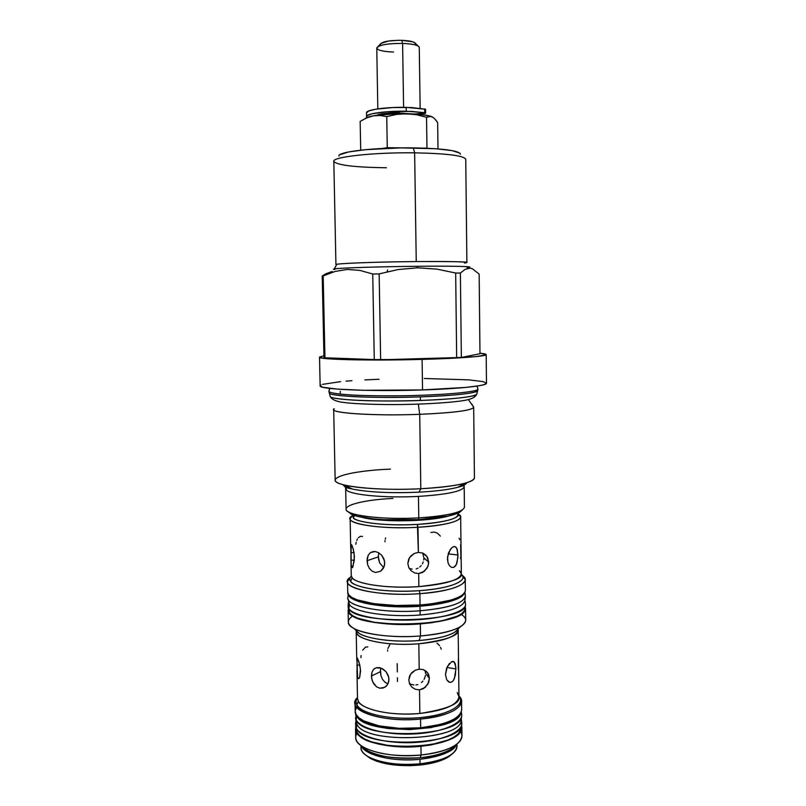 <?xml version="1.0" encoding="UTF-8"?>
<svg xmlns="http://www.w3.org/2000/svg" width="806" height="806" viewBox="0 0 806 806"><rect width="100%" height="100%" fill="white"/><g stroke="black" fill="none" stroke-linecap="round" stroke-linejoin="round"><path stroke-width="1.21" d="M406.153 107.359C386.396 106.906 365.753 109.818 366.508 112.81L368.906 110.896L376.029 109.153L393.127 107.52L411.483 107.541L425.558 109.243L406.153 107.359L406.204 111.228L406.153 107.359M367.113 117.424L366.569 116.578C365.823 113.646 386.457 110.785 406.204 111.228L424.712 112.689L424.661 108.86L424.712 112.689L425.608 113.062L414.606 113.978L424.651 113.485L425.568 113.162L424.712 112.689L411.544 111.399L386.91 111.762L371.989 113.797L367.153 115.641L366.579 116.598L367.113 117.424M399.726 112.679L399.736 113.203L399.726 112.679M399.897 113.193L397.761 112.548L399.897 113.193M377.984 114.684C382.447 113.505 389.036 112.79 397.761 112.548L386.265 113.263L377.984 114.684M378.961 114.432L378.971 114.996L378.961 114.432M381.026 114.754L381.016 114.009L381.026 114.754M477.021 386.084L477.918 388.976L477.615 390.789C474.029 393.489 454.987 395.514 420.49 396.884C376.301 398.466 330.077 396.371 329.231 393.116L329.231 393.116C329.11 394.305 336.676 395.444 351.93 396.522C370.538 397.549 393.388 397.67 420.49 396.884L420.319 400.471L420.49 396.884C463.39 395.353 477.444 392.26 477.615 390.789L476.719 394.265C476.537 395.776 462.634 398.93 420.319 400.471C454.352 399.091 473.152 397.026 476.719 394.265C475.328 397.358 470.815 399.484 463.188 400.622C453.405 402.305 428.449 404.108 403.695 404.491C378.951 404.884 353.884 403.866 344.081 402.506C336.404 401.63 331.79 399.645 330.238 396.562C331.115 399.897 376.734 402.063 420.319 400.471C393.59 401.267 371.042 401.126 352.675 400.058C337.613 398.95 330.138 397.781 330.238 396.562L328.878 391.313C328.999 392.462 334.389 393.912 351.779 395C366.79 395.776 385.399 396.008 407.604 395.675C460.689 394.436 479.409 390.638 477.908 389.076L477.021 386.084L477.908 389.076C479.409 390.638 460.689 394.436 407.604 395.675C385.399 396.008 366.79 395.776 351.779 395C334.389 393.912 328.999 392.462 328.878 391.313L329.946 388.421M476.83 394.063L473.827 397.529L476.83 394.063M467.087 267.562L468.236 267.431C474.522 266.867 464.458 265.839 416.944 266.292C364.282 266.857 334.44 268.438 334.289 268.932L336.807 264.297C337.019 263.753 365.723 262.071 416.239 261.557C452.025 261.436 468.911 261.769 466.886 262.555L464.538 263.078M344.908 486.502L346.54 490.129L345.673 488.476L346.076 509.12C344.767 515.215 382.467 520.072 418.767 517.875L418.455 496.395C385.973 498.199 351.023 494.975 346.54 490.129L344.908 486.502M354.549 515.497L353.28 517.875L352.937 514.933L353.28 517.875L354.549 515.497M460.669 516.928C459.188 521.865 444.962 525.311 418.002 527.265C449.285 525.593 467.933 518.953 458.191 514.037L460.669 516.928L461.334 573.822C459.873 580.018 445.728 584.279 418.878 586.617C376.865 589.176 352.554 581.348 352.111 577.67L351.255 575.555L352.111 577.67L350.691 581.358C349.341 579.907 349.552 578.164 351.325 576.129C349.572 577.872 349.361 579.615 350.691 581.358L352.111 577.67C356.433 584.259 388.835 588.823 418.878 586.617L418.687 573.529L414.647 572.955L411.141 570.809L408.743 567.464L407.846 563.434L408.622 559.364L410.919 555.868L414.344 553.44L418.374 552.412L417.407 524.404C388.573 526.167 357.461 522.832 353.28 517.875C353.723 520.656 377.087 526.469 417.407 524.404L418.002 527.265C384.15 529.381 348.938 524.635 350.136 518.661L352.524 515.699C339.014 522.52 377.218 529.864 418.002 527.265L418.374 552.412L422.344 552.946L426.938 556.422L428.701 562.104L423.906 557.903L422.656 553.057L423.906 557.903L428.701 562.104L428.006 566.225L424.379 571.303L418.687 573.529L414.647 572.955L411.141 570.809L408.743 567.464L407.846 563.434L409.589 557.51L414.344 553.44L418.374 552.412L422.344 552.946L425.669 554.951L427.885 558.145L428.54 564.19L427.109 568.139L422.626 572.431L418.687 573.529L418.878 586.617C448.932 583.201 463.087 578.93 461.334 573.822L459.43 570.628M353.824 628.398L359.637 633.687C369.329 639.36 395.514 642.483 419.13 640.548L420.51 635.964L420.329 623.904C384.321 626.877 346.862 619.451 348.111 610.485L348.404 608.893L348.998 612.983L352.151 615.804L357.521 618.393L374.135 622.454L396.32 624.418L420.329 623.904L420.51 635.964C393.983 638.13 364.554 634.654 353.824 628.398C346.983 624.348 346.57 620.247 352.595 616.076M457.224 692.515L458.957 696.727C457.617 704.968 444.59 710.549 419.855 713.471C447.562 709.129 460.589 703.547 458.957 696.727L458.161 629.688C459.783 635.39 446.675 640.095 418.828 643.803C380.069 646.513 357.511 637.788 357.018 633.697L356.192 631.289L359.637 633.687C365.45 637.727 389.862 642.835 419.13 640.548C436.802 638.836 448.69 636.045 454.796 632.186L458.161 629.688L458.09 629.002L458.161 629.688C456.8 636.589 443.683 641.294 418.828 643.803L419.201 669.151L423.13 669.564L427.654 672.808L429.397 678.309L425.568 673.463L429.397 678.309L428.701 682.38L425.125 687.498L419.513 689.835L415.513 689.342L412.047 687.276L409.68 684.002L408.793 680.052L410.516 674.249L415.221 670.229L419.201 669.151L423.13 669.564L426.404 671.418L428.591 674.461L429.397 678.309L427.825 684.284L423.402 688.656L419.513 689.835L419.855 713.471C381.309 716.594 358.831 706.096 358.327 701.2L356.927 704.847L358.327 701.2L357.491 698.318L358.327 701.2C362.468 709.975 392.29 716.202 419.855 713.471L419.513 689.835L415.513 689.342L412.047 687.276L409.68 684.002L408.793 680.052L409.549 676.063L411.826 672.637L415.221 670.229L419.201 669.151L418.828 643.803C391.112 646.16 361.148 641.022 357.018 633.697L356.192 631.289L356.766 660.588M356.927 704.847C355.617 702.882 355.799 700.525 357.481 697.784C355.829 700.132 355.637 702.479 356.927 704.847C361.138 713.975 391.867 720.463 420.269 717.622L420.541 719.053L420.269 717.622C380.543 720.866 357.411 709.935 356.927 704.847M360.947 745.55L360.987 747.605C360.091 758.214 390.739 767.09 420.017 763.836L419.946 759.282C393.922 762.103 365.712 755.524 361.713 746.285L361.572 745.993M386.427 167.769C355.053 167.326 337.523 165.25 333.855 161.543C330.893 157.089 373.218 152.253 414.647 152.828C373.974 152.263 332.082 156.928 333.825 161.331L335.931 264.61L336.807 264.297C341.452 263.24 380.13 261.859 416.239 261.557L414.647 152.828L413.317 147.871C375.395 147.307 336.505 151.86 339.034 156.122M468.286 267.199L468.236 267.431C475.903 266.494 453.002 265.909 416.944 266.292L417.599 267.814L436.872 269.113L455.672 273.022L460.387 273.033L465.193 269.295L469.958 268.176L465.193 269.295L460.387 273.033L461.354 357.461L380.644 359.798L456.67 357.763L455.672 273.022L456.67 357.763L461.354 357.461L460.387 273.033L455.672 273.022L436.872 269.113L417.599 267.814L398.265 269.516L379.152 273.889L380.644 359.798L324.939 357.793L374.266 359.788L372.745 274.03L374.266 359.788L380.644 359.798L379.152 273.889L372.745 274.03L359.929 270.403L347.205 269.466L334.943 271.461L323.196 275.914L324.939 357.793L323.962 357.501L322.219 276.055L323.962 357.501L324.939 357.793L323.196 275.914L322.219 276.055L325.523 273.929L322.219 276.055L323.196 275.914L334.943 271.461L347.205 269.466L359.929 270.403L372.745 274.03L379.152 273.889L398.265 269.516L417.599 267.814L416.944 266.292C379.294 266.645 339.024 267.975 334.289 268.932C332.959 269.123 333.11 269.325 334.742 269.526M486.199 354.559L479.963 353.169L484.749 353.854L485.867 354.217L485.716 354.993L475.631 356.645L422.102 359.395C370.377 360.866 317.332 359.547 319.529 357.179L323.921 355.839L319.619 356.987L322.128 358.106L348.605 359.708L422.102 359.395L422.546 389.933L422.102 359.395C460.025 358.398 486.935 356.252 486.199 354.559L486.471 383.213C487.227 385.742 460.377 388.734 422.546 389.933L466.2 387.374L479.661 385.651L484.708 384.442L486.471 383.263L483.147 381.621L468.729 379.858L424.278 378.498M320.143 385.822C317.987 389.328 370.941 391.706 422.546 389.933L363.385 390.295L337.422 389.127L322.753 387.233L320.143 385.812L319.529 357.179M403.685 113.696L403.685 113.213C395.474 113.112 388.573 113.565 382.971 114.563L399.494 113.203L415.161 114.059L403.685 113.696M334.278 408.692C326.178 412.803 372.704 416.198 419.725 414.324L418.294 404.128L419.725 414.324C376.553 416.037 331.981 413.317 333.684 409.529L335.155 480.064C333.503 486.22 377.873 491.096 420.813 488.738L419.725 414.324L420.813 488.738C391.928 490.26 359.788 488.678 345.21 485.212C319.226 479.479 347.235 470.845 390.447 469.112M393.59 52.058C382.669 51.574 377.077 50.153 376.805 47.796C379.404 44.834 388.008 43.373 402.607 43.413L403.594 107.329L402.607 43.413C387.343 43.413 378.729 44.955 376.775 48.068L377.812 108.87M343.074 484.688L343.89 485.786C345.22 486.945 347.96 488.003 352.111 488.98C368.191 492.285 390.487 493.353 419.009 492.174L420.813 488.738L419.009 492.174C436.096 491.247 449.133 489.595 458.13 487.217C462.543 486.008 465.264 484.749 466.291 483.439M380.775 43.494L388.361 41.046L398.275 40.31L401.731 40.34L402.607 43.413L401.731 40.34C389.731 40.3 382.638 41.519 380.462 43.998L377.964 46.597M345.905 487.751L347.336 486.371M459.43 512.505L462.231 510.057L459.39 512.525L447.924 516.122L418.314 519.628C438.666 518.349 452.378 515.971 459.43 512.505L461.395 510.541C454.11 514.097 439.905 516.545 418.767 517.875L418.314 519.628L383.757 519.689L373.46 518.893L357.32 516.293L352.111 514.601L348.363 511.84L351.245 514.208C359.607 518.681 390.346 521.291 418.314 519.628L418.767 517.875C389.741 519.588 357.834 516.898 349.22 512.304C337.251 506.702 360.494 499.932 392.945 498.42M416.994 520.384L416.984 519.699L416.994 520.384C431.492 519.447 442.121 517.966 448.892 515.911C441.345 518.077 430.706 519.568 416.994 520.384C393.701 521.442 375.334 520.404 361.884 517.281C371.768 520.172 390.134 521.2 416.994 520.384M351.084 562.628L351.154 544.443L353.29 549.047L354.459 556.886L352.897 567.021L352.363 567.716L351.517 566.608L351.084 562.628M384.492 560.825L384.573 564.946L383.152 568.623L380.543 571.283L375.475 572.482L372.16 571.222L369.46 568.522L367.687 564.835L367.143 558.709L368.231 555.153L370.377 552.634L375.082 551.495L378.578 552.674L381.701 555.233L384.492 560.825M453.929 546.579L455.38 546.76L456.8 548.342L457.999 555.012L448.176 553.883L457.999 555.012L456.982 562.9L455.612 565.812L453.738 567.394L451.572 567.374L449.526 565.752L448.015 562.79L447.431 558.941L448.529 552.856L451.471 548.07M453.194 546.821L454.11 546.549M383.888 558.81L384.724 562.91L384.029 566.89L380.543 571.283L375.475 572.482L372.16 571.222L369.46 568.522L367.687 564.835L367.032 560.714L368.231 555.153L370.569 552.503L375.082 551.495L378.578 552.674L381.701 555.233L383.888 558.81M378.346 556.896L367.032 560.714L378.346 556.896L379.656 562.89L383.696 567.656L379.656 562.89L378.518 558.941L378.447 554.901L378.346 556.896M378.82 553.067L378.447 554.901L378.82 553.067M354.096 552.805L354.267 560.553L352.444 567.666L351.527 566.628L351.164 563.918L350.791 545.229L351.466 544.644L352.313 546.186L354.096 552.805M354.056 552.513L350.812 552.715L354.056 552.513M373.712 551.475L370.569 552.503M459.934 539.738L459.037 538.217M460.82 555.384L460.669 544.342M385.621 537.955L385.248 539.194M385.016 540.594L384.976 541.743M440.358 536.101L437.406 533.149L434.222 532.041L430.918 532.464M356.212 542.257L355.829 544.252M357.441 539.002L356.746 540.514M362.569 536.423L360.342 536.343L358.287 537.773M419.886 593.669L419.291 590.687C388.401 592.994 355.083 588.219 350.691 581.358C351.114 585.186 376.09 593.357 419.291 590.687L419.886 593.669C383.797 596.42 346.268 589.72 347.527 581.569L350.398 577.267C335.074 586.556 375.858 597.085 419.886 593.669L420.057 604.994L419.886 593.669C453.697 591.493 473.374 582.295 462.251 575.504L465.253 579.716C463.722 586.466 448.599 591.12 419.886 593.669M347.527 581.569L347.749 592.39C346.489 600.853 383.988 607.825 420.057 604.994L431.452 603.875L450.564 600.168L457.506 597.76L462.332 595.11L464.921 592.339L465.374 590.486M348.263 594.193L347.92 597.186C344.646 606.062 382.87 613.759 420.138 610.777L419.936 606.253C385.52 608.953 349.23 602.616 348.454 594.496L352.353 598.707L365.027 603.231L384.664 606.112L396.139 606.747L419.936 606.253L420.138 610.777C385.308 613.547 348.615 607.009 347.95 598.677L349.391 604.51C353.874 612.157 388.21 617.537 420.067 615.008L420.138 610.777L420.067 615.008C388.21 617.537 353.874 612.157 349.391 604.51L348.524 602.314M348.484 602.092L348.091 605.518L348.907 608.772L349.391 604.51L348.907 608.772L348.121 607.079L349.562 612.943L348.907 608.772L349.562 612.943L352.685 615.734L358.005 618.303L374.468 622.313L396.421 624.257L420.198 623.753L441.658 620.892L457.214 616.197L461.999 613.426L464.558 610.525L465.012 608.862M348.111 610.485L348.343 622.02C347.104 631.31 384.533 639.027 420.51 635.964L419.13 640.548C435.613 639.128 447.501 636.347 454.796 632.186L460.438 626.725C452.337 631.31 439.028 634.393 420.51 635.964C449.123 633.133 464.196 627.864 465.717 620.177L465.586 608.641C464.055 616.066 448.972 621.154 420.329 623.904L431.714 622.736L450.796 618.827L457.727 616.278L462.553 613.477L465.133 610.545L465.233 607.059L465.586 608.641M388.744 677.211L388.814 681.261L387.394 684.808L384.794 687.306L379.767 688.203L376.483 686.742L372.825 682.088L371.616 678.088L371.939 672.264L373.551 669.393L376.13 667.781L381.127 668.134L385.963 671.63L388.744 677.211M360.463 669.192L359.647 677.493L358.73 678.702L357.562 677.493L356.957 657.887L358.872 661.565L360.463 669.192M458.282 669.242L458.372 659.107M357.501 658.25L359.839 665.131L360.574 671.217L359.647 677.493L358.73 678.702L357.884 678.289L357.038 673.161L357.088 657.837M359.808 664.98L356.867 665.222L359.808 664.98M361.128 655.56L360.927 657.605M367.788 646.916L365.511 647.097L362.67 650.17M439.552 645.666L436.973 643.057M441.245 649.183L440.529 647.349M390.195 643.964L387.898 648.487M387.646 650.019L387.605 651.097M388.139 675.227L388.976 679.267L388.28 683.145L386.215 686.228L383.193 688.012L379.767 688.203L376.483 686.742L373.823 683.891L372.08 680.123L371.435 676.022L371.939 672.264L373.551 669.393L376.13 667.781L379.384 667.63L382.85 668.98L385.963 671.63L388.139 675.227M380.382 671.72L371.435 676.022L380.382 671.72L380.986 675.791L382.618 679.549L385.167 682.4L387.988 683.78L385.167 682.4L382.618 679.549L380.986 675.791L380.482 669.766L380.382 671.72M380.845 668.023L380.482 669.766L380.845 668.023M425.356 671.509L425.568 673.463L425.356 671.509M452.75 661.353L454.161 661.887L455.279 663.862L455.934 668.97L446.957 667.418L455.934 668.97L454.372 678.692L452.75 681.272L450.705 682.38L448.549 681.846L446.705 679.76L445.456 674.501L447.37 666.542L451.652 661.645M451.431 661.756L454.161 661.887L455.843 667.046L455.41 675.085L453.627 680.143M357.481 697.553C344.061 709.512 381.067 723.163 420.541 719.053C387.988 722.378 353.995 713.532 355.043 702.963L357.481 697.553M355.043 702.963L355.214 711.366C354.166 722.146 388.139 731.183 420.672 727.808L420.541 719.053L420.672 727.808L440.237 724.463L448.186 721.894L454.463 718.881L458.856 715.547L461.223 712.051L461.657 709.623M355.648 713.552L356.171 719.919L356.655 715.718L356.161 714.61L356.171 719.919L355.456 717.995L356.816 724.01L356.171 719.919L356.816 724.01L355.99 721.41M355.909 720.896L355.567 723.798L356.333 728.201L356.816 724.01L356.333 728.201L355.617 726.266L356.101 722.075M356.161 729.652L356.977 732.291L356.333 728.201L356.977 732.291L359.859 735.777L364.715 739.001L371.375 741.802L389.086 745.691L410.143 746.739L430.948 744.724L447.985 740.029L454.191 736.926L458.533 733.5L461.193 728.705C461.133 749.59 364.241 753.046 356.977 732.291L355.617 726.266M420.944 746.306C388.462 749.802 354.529 740.371 355.557 729.138L355.778 727.284L356.413 732.342L359.325 735.868L364.231 739.122L370.962 741.963L379.294 744.26L399.313 746.809L420.944 746.306L421.075 755.02L420.944 746.306C446.846 743.041 460.488 736.755 461.868 727.465L461.586 725.622L461.435 729.924L459.067 733.561L454.685 737.027L448.418 740.16L431.2 744.915L420.944 746.306M355.557 729.138L355.728 737.51C354.7 748.955 388.613 758.577 421.075 755.02C396.683 756.874 377.551 754.305 363.667 747.293C356.312 742.92 354.076 738.246 356.967 733.269M363.667 747.293L367.506 750.628C380.261 757.086 397.801 759.464 420.097 757.761L421.075 755.02L420.097 757.761C434.081 756.129 444.247 753.318 450.604 749.318L455.833 744.895M456.73 744.24C457.848 748.19 455.571 751.938 449.889 755.514C442.867 759.675 432.913 762.446 420.017 763.836L419.563 765.096L410.294 765.67L391.968 764.713L376.523 761.166L370.679 758.607L365.823 755.131L370.186 758.335C382.256 764.471 398.718 766.718 419.563 765.096L420.017 763.836C398.204 765.529 380.996 763.181 368.413 756.794C362.619 753.398 360.222 749.721 361.219 745.741M419.563 765.096L436.399 761.992L443.26 759.595L448.7 756.774L452.418 753.771L448.156 757.116C441.426 761.106 431.895 763.766 419.563 765.096M361.713 746.285C362.247 751.444 383.555 762.496 419.946 759.282C442.343 755.887 454.483 750.96 456.387 744.502C452.357 751.907 440.207 756.834 419.946 759.282L420.017 763.836C443.421 760.783 455.753 754.869 457.022 746.094L456.992 744.039M362.136 746.366L367.506 750.628C376.785 756.542 394.315 758.92 420.097 757.761C433.306 756.35 443.481 753.539 450.604 749.318L454.332 745.872C446.595 750.436 435.502 753.489 421.075 755.02C446.957 751.706 460.589 745.308 461.959 735.848L461.868 727.546M446.252 722.609L447.713 723.133L446.252 722.609M460.589 731.636C463.631 736.523 461.546 741.268 454.332 745.872M461.103 720.423L461.707 724.594C461.677 745.52 363.647 748.996 356.333 728.201C360.806 737.359 387.867 744.15 415.543 742.447C443.26 740.845 463.873 731.304 461.687 722.126L461.254 719.234M461.183 719.758C463.44 740.603 364.322 744.804 356.816 724.01C364.08 744.391 461.082 740.956 461.103 720.443L461.183 719.758M461.103 720.443L461.616 716.333C461.637 736.875 363.486 740.331 356.171 719.919C360.635 728.896 387.706 735.556 415.392 733.873C443.109 732.301 463.752 722.942 461.596 713.945L461.284 711.889M460.81 712.967C458.231 732.684 363.667 735.253 356.655 715.718L359.536 719.083L364.393 722.176L379.304 727.052L388.794 728.614L409.871 729.601L430.706 727.647L447.763 723.113L453.98 720.121L458.332 716.826L460.81 712.967M356.413 707.436L355.214 710.932M355.204 711.335L356.061 714.448L358.972 717.834L363.879 720.947L378.961 725.863L399 728.302L420.672 727.808C446.605 724.654 460.266 718.609 461.657 709.693L461.556 701.291C460.166 710.026 446.494 715.95 420.541 719.053C450.876 716.484 468.79 704.827 458.946 695.951L461.556 701.291M409.911 684.485L412.017 684.495L409.911 684.485M425.417 675.509L424.903 677.514L425.417 675.509M424.047 679.428L424.903 677.514L424.047 679.428M421.437 682.632L422.878 681.151L421.437 682.632M417.891 684.596L415.906 684.979L417.891 684.596M413.901 684.939L411.937 684.465L413.901 684.939M410.113 683.599L409.297 683.055M458.957 696.193C466.251 704.716 448.549 715.214 420.269 717.622C458.392 713.743 464.558 700.777 458.957 696.193M397.479 681.453L397.418 677.775M397.328 671.922L397.187 663.63M449.617 682.319L446.705 679.76L445.456 674.501L446.554 668.406L449.375 663.509M461.274 614.374C467.43 618.343 467.148 622.464 460.438 626.725M348.686 610.696L349.562 612.943C357.229 629.708 465.797 626.282 464.941 609.427L464.659 607.049M464.941 609.427L465.465 605.235C466.362 622.041 356.615 625.476 348.907 608.772C353.633 616.006 383.213 621.345 413.8 619.915C444.428 618.575 467.44 610.948 465.445 603.684L464.941 600.269M464.911 600.48C463.037 607.553 448.086 612.389 420.067 615.008C447.189 612.51 462.11 607.855 464.85 601.024L464.911 600.48M464.85 601.024L465.374 596.833C462.624 603.634 447.542 608.278 420.138 610.777C450.08 607.926 465.153 602.787 465.354 595.342L464.911 592.36M464.74 592.662C461.939 599.291 446.998 603.815 419.936 606.253L431.22 605.135L450.141 601.457L457.012 599.06L461.798 596.43L464.74 592.662M347.749 592.36L348.635 594.747L351.789 597.407L357.159 599.845L373.793 603.664L396.008 605.497L420.057 604.994C448.74 602.364 463.843 597.548 465.374 590.546L465.253 579.716M461.284 574.396C469.011 580.753 449.889 588.723 419.291 590.687C460.397 587.584 467.258 577.831 461.284 574.396M423.744 559.968L423.906 557.903L423.744 559.968M422.364 563.878L423.231 561.973L422.364 563.878M419.735 567.021L421.195 565.58L419.735 567.021M416.148 568.895L418.032 568.149L416.148 568.895M412.128 569.157L410.153 568.653L412.128 569.157M409.116 568.2L410.153 568.653L409.116 568.2M460.579 558.679L460.689 556.634M354.328 560.059L350.993 560.271L354.328 560.059M451.572 567.374L449.526 565.752L448.015 562.79L447.542 556.865L450.282 549.49L452.408 547.274L454.473 546.528L456.156 547.365L457.314 549.642L457.949 557.057L456.367 564.502L453.738 567.394M457.758 513.291C459.783 518.51 446.333 522.207 417.407 524.404C451.944 522.348 461.657 515.981 457.758 513.291M464.196 486.723L464.196 486.733C462.624 491.307 447.38 494.521 418.455 496.395L418.767 517.875C447.642 515.85 462.866 512.314 464.427 507.256L464.196 486.733C463.359 486.159 467.006 484.618 457.768 487.318C463.208 485.847 466.18 484.325 466.664 482.744M380.754 44.914L380.422 44.209M418.032 45.972L415.453 43.443C414.425 41.741 409.851 40.703 401.731 40.34L412.823 41.801L415.261 43.101L415.04 44.521M343.89 485.786C345.28 486.995 348.212 488.104 352.665 489.101C368.836 492.315 390.95 493.343 419.009 492.174C435.824 491.267 448.751 489.645 457.768 487.318L464.548 483.338C454.443 485.917 439.864 487.721 420.813 488.738C454.221 486.653 472.094 483.096 474.432 478.079C474.18 479.892 470.885 481.645 464.548 483.338M464.185 486.864C462.271 491.378 447.028 494.562 418.455 496.395C385.973 498.199 351.023 494.975 346.54 490.129L345.824 487.62L352.111 488.98L345.21 485.212M420.138 108.206L419.271 47.403C418.556 45.217 413.004 43.897 402.607 43.413C412.471 43.846 418.002 45.086 419.221 47.131M473.716 410.466L474.432 478.079L473.716 410.183M416.47 113.918L415.695 114.089L416.47 113.918M473.666 407.483L473.686 407.332C471.893 410.476 453.909 412.803 419.725 414.324C454.655 412.753 472.628 410.375 473.666 407.171L468.518 399.746M386.356 114.039L384.271 113.505M473.666 407.171L471.792 404.028M365.068 118.623L365.068 118.623C366.005 117.616 368.725 116.689 373.238 115.852L366.579 117.928L360.171 121.394L366.579 117.928L373.238 115.852L380.019 115.47L386.749 116.598L387.263 147.689L386.749 116.598L396.602 114.422L406.667 113.727C393.489 113.575 382.346 114.281 373.238 115.852L380.019 115.47L386.749 116.598L396.602 114.422L406.667 113.727L416.722 114.774L426.535 117.273L426.958 148.143L426.535 117.273L430.726 116.376L433.557 117.767L432.147 116.85C428.077 115.077 419.583 114.039 406.667 113.727L416.722 114.774L426.535 117.273L429.326 116.316L432.389 116.981L428.49 115.691L419.211 114.361L397.479 113.757L376.483 115.318L370.468 116.427L365.37 118.341M379.052 379.273L364.876 379.898M351.93 380.694L346.056 381.147M340.656 381.631L322.551 384.371M321.01 384.956L320.234 385.54M436.318 120.709L437.668 122.643L438.001 148.898L437.668 122.643L434.948 119.066L436.318 120.709M433.557 117.767L434.948 119.066L433.557 117.767M426.958 148.143L423.442 148.103L426.958 148.143M387.263 147.689L402.758 147.861L387.263 147.689L382.044 148.485L387.263 147.689M360.171 121.394L360.705 150.168L360.171 121.394M479.157 274.111L479.973 353.733L479.157 274.111L472.336 268.71L479.157 274.111M461.354 357.461L479.973 353.733L461.354 357.461M325.523 273.929L332.122 271.481M469.958 268.176L472.336 268.71M387.142 271.491L387.615 269.99M459.904 153.16L452.146 150.611L435.804 148.737L400.914 147.881L365.561 149.664L348.494 151.981L339.85 154.752M335.931 264.61L336.807 264.297L334.289 268.932M460.387 154.218C459.299 150.651 443.612 148.536 413.317 147.871L414.647 152.828C447.693 153.513 464.719 155.729 465.727 159.467M465.747 159.256C463.954 155.629 446.917 153.483 414.647 152.828L416.239 261.557C448.247 261.346 465.133 261.678 466.886 262.555L465.747 159.256M366.508 112.81L366.569 116.578M425.558 109.243L425.608 113.052M383.616 113.586L383.626 114.442M340.233 392.522L340.334 391.293M329.684 388.391L328.878 391.313M340.384 394.124L340.263 393.247M349.22 512.304L351.245 514.208M350.136 518.661L350.731 548.715M351.255 575.555L350.892 557.127M423.291 553.329L427.029 556.563M357.491 698.318L356.957 670.723M374.165 668.819L376.634 667.65M426.283 671.317L428.278 673.816M453.738 661.585L452.529 661.373M368.413 756.794L370.186 758.335M449.889 755.514L448.156 757.116M461.707 724.594L461.193 728.705M473.727 411.312L473.686 407.332"/></g></svg>
